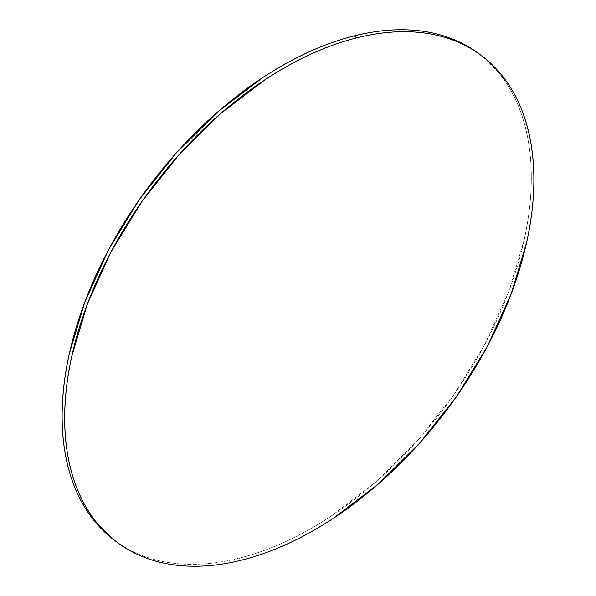 <?xml version="1.0" encoding="UTF-8"?>
<svg xmlns="http://www.w3.org/2000/svg" width="596" height="596" viewBox="0 0 596 596"><rect width="100%" height="100%" fill="white"/><g stroke="black" fill="none" stroke-linecap="round" stroke-linejoin="round"><path stroke-width="0.45" stroke-dasharray="2.98 2.23" d="M114.469 540.319A303.975 184.626 126.8 0 0 239.301 558.147L241.879 560.076L239.301 558.147A303.975 184.626 126.8 0 0 494.449 325.267A303.975 184.626 126.8 0 0 478.953 53.752M115.013 540.721L122.59 545.869C132.915 552.276 144.262 557.029 156.614 560.121C168.973 563.22 182.108 564.606 196.024 564.27C209.941 563.935 224.364 561.894 239.301 558.147C254.239 554.399 269.399 549.013 284.784 541.987C300.168 534.97 315.485 526.447 330.728 516.419L375.361 482.417L416.977 441.293L453.966 394.619L484.913 344.205L508.626 291.965L524.197 239.935C527.967 222.785 530.246 206.171 531.029 190.087C531.811 174.002 531.088 158.76 528.853 144.359C526.618 129.95 522.915 116.66 517.753 104.486C512.59 92.32 506.064 81.496 498.167 72.019L479.542 54.191M116.458 541.809L117.047 542.248M480.987 55.279L481.531 55.681"/><path stroke-width="0.89" d="M481.531 55.681L478.953 53.752A303.975 184.626 126.8 0 0 354.121 35.924A303.975 184.626 126.8 0 0 98.973 268.796A303.975 184.626 126.8 0 0 114.469 540.319L117.047 542.248A303.975 184.626 -53.2 0 1 101.551 270.733A303.975 184.626 -53.2 0 1 356.699 37.853L354.121 35.924L356.699 37.853A303.975 184.626 -53.2 0 1 481.531 55.681A303.975 184.626 -53.2 0 1 497.027 327.204A303.975 184.626 -53.2 0 1 241.879 560.076A303.975 184.626 -53.2 0 1 117.047 542.248M241.879 560.076C256.816 556.329 271.977 550.942 287.361 543.917C302.746 536.899 318.063 528.376 333.306 518.349L377.939 484.347L419.554 443.223L456.543 396.549L487.491 346.134L511.204 293.902L526.775 241.864C530.544 224.714 532.824 208.101 533.606 192.016C534.388 175.932 533.658 160.689 531.431 146.288C529.196 131.88 525.493 118.589 520.33 106.423C515.168 94.25 508.634 83.425 500.737 73.956C492.847 64.48 483.736 56.538 473.41 50.131C463.085 43.724 451.738 38.971 439.386 35.879C427.027 32.78 413.892 31.394 399.976 31.73C386.059 32.065 371.636 34.106 356.699 37.853C341.761 41.601 326.601 46.987 311.216 54.013C295.832 61.03 280.515 69.553 265.272 79.581L220.639 113.583L179.024 154.707L142.034 201.381L111.087 251.795L87.374 304.035L71.803 356.065C68.033 373.215 65.754 389.829 64.971 405.913C64.189 421.998 64.912 437.24 67.147 451.641C69.382 466.05 73.084 479.34 78.247 491.514C83.41 503.68 89.936 514.504 97.833 523.981C105.73 533.45 114.842 541.392 125.167 547.798C135.493 554.206 146.839 558.959 159.192 562.05C171.551 565.15 184.685 566.535 198.602 566.2C212.519 565.865 226.942 563.823 241.879 560.076M479.542 54.191L470.833 48.202C460.507 41.794 449.16 37.041 436.808 33.95C424.449 30.85 411.315 29.465 397.398 29.8C383.481 30.135 369.058 32.177 354.121 35.924C339.184 39.671 324.023 45.058 308.639 52.083C293.254 59.101 277.937 67.624 262.694 77.651L218.061 111.653L176.446 152.777L139.457 199.451L108.509 249.866L84.796 302.098L69.225 354.136C65.456 371.286 63.176 387.899 62.394 403.984C61.611 420.068 62.342 435.311 64.569 449.712C66.804 464.12 70.507 477.411 75.67 489.577C80.832 501.75 87.366 512.575 95.263 522.044L115.013 540.721"/></g></svg>
